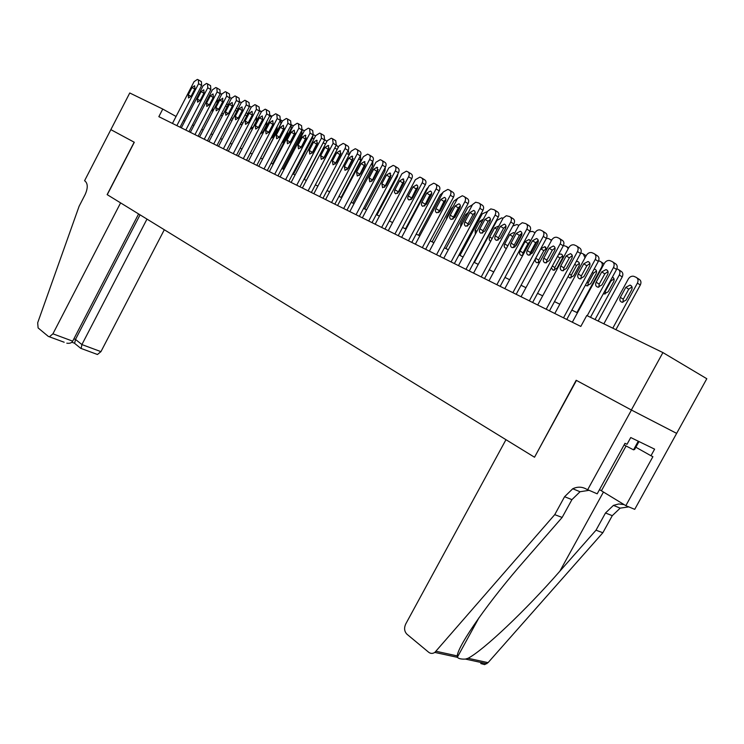 <?xml version="1.0" encoding="UTF-8"?>
<svg xmlns="http://www.w3.org/2000/svg" width="744" height="744" viewBox="0 0 744 744"><rect width="100%" height="100%" fill="white"/><g stroke="black" fill="none" stroke-linecap="round" stroke-linejoin="round"><path stroke-width="1.12" d="M587.593 489.85L631.451 410.046L576.451 380.426L534.527 457.235L505.966 439.685L405.703 624.039C403.908 628.085 404.327 631.479 406.949 634.214L428.665 652.246C430.609 653.725 432.664 653.781 434.822 652.414L554.736 514.653L564.575 496.713L572.74 488.752C577.567 486.529 582.161 486.678 586.532 489.199L597.19 493.821L624.979 443.322L627.015 444.298L630.745 437.537L654.608 449.153L650.972 455.747L652.897 456.677L625.844 505.669L634.734 509.342L706.8 378.724L662.913 352.582L586.765 315.502L580.813 326.43L158.844 116.669L162.769 109.061L129.754 92.981L110.856 129.642L134.171 142.197L107.136 194.612L120.593 202.88L52.926 333.824L72.698 341.161L138.598 213.947M676.612 433.343L631.349 409.991L576.182 380.277L534.545 457.197M534.257 457.076L107.257 194.686L134.301 142.262L110.893 129.661M631.349 409.991L662.913 352.582M176.058 116.473L162.769 109.061M577.437 312.815L571.857 310.09M559.832 304.222L554.485 301.608M542.674 295.842L537.559 293.341M525.952 287.677L521.051 285.287M509.649 279.716L504.962 277.428M493.746 271.951L489.254 269.756M478.234 264.38L473.937 262.279M463.103 256.987L458.992 254.978M448.325 249.77L444.391 247.854M433.901 242.73L430.134 240.889M419.802 235.848L416.203 234.09M406.038 229.124L402.597 227.441M392.581 222.558L389.289 220.949M379.431 216.132L376.287 214.598M366.578 209.855L363.565 208.385M354.005 203.717L351.122 202.312M341.701 197.709L338.957 196.37M329.666 191.831L327.044 190.557M317.883 186.084L315.382 184.856M306.351 180.448L303.961 179.285M295.061 174.942L292.783 173.826M284.003 169.539L281.837 168.479M273.178 164.247L271.104 163.243M262.567 159.067L260.595 158.109M252.16 153.989L250.291 153.078M241.967 149.014L240.191 148.14M231.979 144.131L230.287 143.304M222.177 139.351L220.568 138.57M212.57 134.655L211.045 133.911M203.14 130.051L201.698 129.354M193.896 125.541L192.529 124.871M184.819 121.105L183.526 120.472M172.459 123.439L194.054 81.691L197.365 79.403L198.35 79.831L198.583 83.691L176.867 125.634M180.039 127.205L201.643 85.495L198.583 83.691M192.026 87.541L194.658 85.718L194.909 88.843L191.115 96.171L188.511 97.994L188.241 94.86L192.026 87.541L194.761 89.141M198.583 79.971L201.401 81.645L201.643 85.495M222.54 98.171L222.837 101.407L218.922 108.95L216.206 110.8L215.881 107.555L219.787 100.031L222.875 98.375M218.81 99.882L216.141 101.64L212.412 108.819L212.579 111.87M221.926 93.884L220.168 93.772M638.994 441.555L634.651 449.441L633.525 449.841L624.086 444.94M638.278 441.201L633.525 449.841M64.17 342.24L48.323 336.409L38.102 327.918L37.684 322.784L79.097 206.293L85.123 194.584C87.987 188.158 87.95 183.629 84.993 181.006L84.574 180.745L110.856 129.642M146.987 219.099L81.905 344.574L100.942 351.642L97.455 354.488L96.348 354.098M164.312 229.747L100.942 351.642M49.411 336.79L52.926 333.824M140.058 214.839L75.507 339.413L81.905 344.574L81.133 348.48M74.623 343.356L75.507 339.413L73.907 338.818M66.811 343.198C69.75 343.607 71.712 342.928 72.698 341.161M554.736 514.653L562.148 517.443L525.115 559.972C489.552 600.343 458.285 644.862 457.207 655.901L457.383 657.324C458.657 658.719 461.336 659.305 465.428 659.082L468.069 658.273C483.516 650.275 525.878 610.164 559.86 571.197L596.018 530.184L605.495 512.988L613.437 505.381L618.766 503.958L624.104 504.609M596.018 530.184L602.845 532.76L612.275 515.676L620.18 508.133L628.792 506.887M588.839 490.361L580.05 491.738L571.922 499.643L562.148 517.443M468.069 658.273L488.055 662.653L602.845 532.76M631.451 410.046L676.705 433.399M599.497 489.626L625.844 505.669M488.055 662.653L484.642 664.615L480.764 663.536M635.86 447.237L650.972 455.747M181.331 127.847L203.149 85.718L206.507 83.421L207.511 83.858L207.762 87.764L185.823 130.079M189.004 131.66L210.831 89.578L207.762 87.764M201.103 91.624L203.782 89.791L204.051 92.944L200.21 100.356L197.569 102.179L197.281 99.008L201.103 91.624L203.884 93.251M207.753 83.998L210.571 85.672L210.831 89.578M190.371 132.339L212.412 89.819L215.825 87.513L216.848 87.95L217.118 91.903L194.956 134.618M198.137 136.198L220.187 93.725L217.118 91.903M210.357 95.79L213.063 93.939L213.351 97.139L209.473 104.606L206.795 106.448L206.488 103.239L210.357 95.79L213.193 97.455M217.099 88.108L219.917 89.782L220.187 93.725M199.578 136.915L221.861 94.004L225.32 91.679L226.362 92.135L226.65 96.125L204.247 139.24M207.446 140.83L229.729 97.957L226.65 96.125M226.622 92.293L229.44 93.967L229.729 97.957M208.971 141.583L231.486 98.273L234.992 95.93L236.053 96.395L236.369 100.431L213.733 143.955M216.941 145.545L239.456 102.272L236.369 100.431M229.394 104.355L232.184 102.486L232.509 105.76L228.548 113.367L225.795 115.236L225.451 111.944L229.394 104.355L232.342 106.085M236.332 96.553L239.14 98.236L239.456 102.272M228.362 104.281L226.362 104.439M221.052 114.65L222.149 116.222M231.551 98.143L229.859 97.687M237.987 108.977L236.332 108.271M230.407 119.663L232.016 120.444M241.279 102.495L239.67 101.816M247.622 114.111L246.366 112.437M240.079 124.508L242.256 124.415M251.239 107.173L249.612 106.141M250.021 129.289L252.988 127.577L256.885 120.1L256.503 116.864M261.228 112.112L259.73 110.624M218.541 146.345L241.298 102.616L244.86 100.263L245.948 100.738L246.273 104.82L223.395 148.754M226.613 150.353L249.37 106.662L246.273 104.82M239.196 108.764L242.023 106.885L242.367 110.196L238.368 117.878L235.578 119.756L235.206 116.427L239.196 108.764L242.191 110.531M246.227 100.905L249.035 102.579L249.37 106.662M266.873 124.453L262.595 132.59M260.251 134.004L262.865 132.144L266.798 124.601L266.798 121.542M271.234 117.487L270.044 115.19M228.296 151.19L251.305 107.052L254.913 104.681L256.029 105.164L256.382 109.294L233.253 153.655M236.48 155.263L259.479 111.154L256.382 109.294M249.184 113.255L252.058 111.368L252.421 114.716L248.375 122.481L245.548 124.369L245.157 120.993L249.184 113.255L252.244 115.06M256.317 105.332L259.126 107.015L259.479 111.154M280.562 119.858L280.823 123.876L262.437 159.011M277.094 128.786L272.49 137.463M270.76 138.663L272.927 136.794L276.908 129.177L277.159 126.433M238.247 156.138L261.507 111.572L265.18 109.182L266.315 109.675L266.687 113.86L243.307 158.649M246.534 160.258L269.793 115.72L266.687 113.86M259.377 117.84L262.288 115.934L262.678 119.328L258.587 127.168L255.713 129.065L255.304 125.652L259.377 117.84L262.567 119.552M258.512 127.308L262.493 119.682M266.612 109.861L269.421 111.544L269.793 115.72M291.257 124.722L291.174 128.498L272.602 163.968M287.463 133.278L282.627 142.364M281.595 143.211L283.185 141.537L287.212 133.846L287.649 131.642M248.403 161.188L271.913 116.176L275.643 113.776L276.805 114.288L277.196 118.519L253.555 163.754M256.801 165.363L280.321 120.388L277.196 118.519M269.774 122.518L272.732 120.602L273.141 124.034L269.002 131.948L266.082 133.864L265.645 130.414L269.774 122.518L272.89 124.369L273.281 123.755M268.631 132.553L272.89 124.369M277.121 114.474L279.921 116.157L280.321 120.388M302.092 129.837L301.729 133.213L282.953 169.028M298.019 137.9L297.563 138.486M304.296 130.832L302.213 129.577M292.857 147.452L298.149 137.361M258.763 166.34L282.534 120.881L286.319 118.463L287.51 118.984L287.928 123.272L264.018 168.953M267.273 170.562L291.053 125.15L287.928 123.272M280.376 127.289L283.38 125.364L283.817 128.842L279.632 136.831L276.675 138.756L276.21 135.259L280.376 127.289L283.501 129.149L284.041 128.34M279.102 137.631L283.501 129.149M287.835 119.18L290.625 120.863L291.053 125.15M313.057 135.222L312.508 138.021L293.517 174.18M313.373 134.59L315.54 135.947M269.328 171.594L293.378 125.69L297.219 123.253L298.437 123.783L298.874 128.126L274.694 174.263M277.958 175.882L302.008 130.005L298.874 128.126M291.202 132.162L294.243 130.219L294.708 133.743L290.476 141.816L287.472 143.75L286.979 140.207L291.202 132.162L294.336 134.022L294.996 133.064M289.825 142.755L294.336 134.022M298.772 123.988L301.553 125.671L302.008 130.005M324.077 141.035L304.296 179.444M324.765 139.705L326.895 141.397M280.116 176.951L304.436 130.591L308.342 128.135L309.588 128.675L310.053 133.074L285.594 179.676M288.858 181.303L313.187 134.962L310.053 133.074M302.241 137.129L305.338 135.175L305.831 138.747L301.553 146.903L298.502 148.856L297.981 145.257L302.241 137.129L305.384 139.007L306.165 137.919M300.781 147.963L305.384 139.007M309.932 128.889L312.713 130.572L313.187 134.962M336.4 144.931L338.315 147.303M328.02 150.511L323.482 158.407M291.127 182.429L315.735 135.594L319.697 133.12L320.971 133.678L321.464 138.133L296.726 185.21M299.99 186.837L324.607 140.03L321.464 138.133M313.522 142.206L316.665 140.235L317.177 143.852L312.852 152.092L309.755 154.055L309.206 150.418L313.522 142.206L316.665 144.085L317.558 142.895M311.978 153.264L316.665 144.085M321.334 133.901L324.105 135.585L324.607 140.03M348.276 150.269L349.262 154.687M340.241 155.115L339.441 155.552M302.371 188.018L327.267 140.7L331.294 138.217L332.596 138.784L333.126 143.294L308.09 190.855M311.364 192.482L336.26 145.201L333.126 143.294M325.035 147.386L328.234 145.405L328.774 149.07L324.393 157.393L321.259 159.374L320.673 155.682L325.035 147.386L328.188 149.274L329.183 147.991M323.417 158.658L328.188 149.274M332.977 139.016L335.73 140.7L336.26 145.201M341.124 197.43L360.849 160.1L360.422 155.719M352.517 160.22L351.782 160.341M313.856 193.728L339.041 145.917L343.133 143.415L344.472 144.001C345.821 144.847 346.007 146.373 345.03 148.567L319.697 196.63M322.98 198.257L348.173 150.474L345.03 148.567M336.8 152.678L340.045 150.688L340.622 154.399L336.186 162.806L332.996 164.805L332.382 161.067L336.8 152.678L339.952 154.575L341.05 153.199M335.107 164.164L339.952 154.575M344.863 144.243L347.615 145.917C348.964 146.773 349.15 148.288 348.173 150.474M352.823 203.14L372.781 165.428L372.781 161.364M364.802 165.624L364.244 165.549L365.555 163.987M325.593 199.559L351.075 151.246L355.232 148.735L356.608 149.33C357.985 150.195 358.171 151.739 357.185 153.952L331.554 202.517M334.837 204.154L360.338 155.877L357.185 153.952M348.815 158.091L352.107 156.082L352.721 159.839L348.229 168.339L344.993 170.348L344.351 166.554L348.815 158.091L351.977 159.988L353.168 158.537M347.057 169.781L351.977 159.988M357.018 149.581L359.752 151.255C361.128 152.12 361.324 153.664 360.338 155.877M364.774 208.98L384.964 170.869L385.318 167.316M337.581 205.521L363.37 156.696L367.592 154.157L369.005 154.771C370.41 155.654 370.614 157.217 369.619 159.458L343.672 208.543M346.964 210.18L372.772 161.383L369.619 159.458M361.1 163.615L364.439 161.588L365.081 165.41L360.542 173.994L357.26 176.021L356.571 172.171L361.1 163.615L364.253 165.521L359.268 175.51M369.433 155.031L372.149 156.705C373.562 157.589 373.767 159.151 372.772 161.383M376.976 214.932L397.408 176.43L397.993 173.687M390.247 177.649L389.689 176.858M349.829 211.603L375.934 162.257L380.231 159.709L381.681 160.332C383.113 161.234 383.337 162.824 382.323 165.094L356.051 214.7M359.352 216.337L385.476 167.019L382.323 165.094M373.646 169.26L377.05 167.223L377.719 171.092L373.125 179.778L369.787 181.815L369.071 177.909L373.646 169.26L376.808 171.176L378.203 169.567M371.749 181.359L376.808 171.176M382.128 160.611L384.825 162.276C386.266 163.178 386.48 164.759 385.476 167.019M389.447 221.024L410.614 180.82M402.988 184.493L397.64 193.393M403.043 184.382L402.699 182.968M362.347 217.834L388.787 167.949L393.148 165.382L394.636 166.024C396.106 166.944 396.338 168.553 395.315 170.841L368.717 220.996M372.019 222.633L398.468 172.785L395.315 170.841M386.48 175.035L389.93 172.98L390.647 176.905L385.987 185.684L382.602 187.739L381.839 183.777L386.48 175.035L389.642 176.951L391.139 175.286M384.509 187.339L389.642 176.951M395.101 166.312L397.78 167.977C399.258 168.888 399.482 170.497 398.468 172.785M415.97 190.222L415.133 190.864M411.692 199.113L415.478 191.98L415.896 189.432M375.153 224.195L401.918 173.77L406.363 171.185L407.889 171.845C409.395 172.785 409.628 174.412 408.605 176.728L381.663 227.432M384.974 229.078L411.758 178.672L408.605 176.728M399.593 180.941L403.108 178.867L403.853 182.857L399.147 191.729L395.706 193.793L394.525 192.612L394.59 190.511L399.593 180.941L402.755 182.857L404.364 181.127M397.566 193.44L402.755 182.857M408.372 172.143L411.032 173.798C412.539 174.738 412.781 176.365 411.758 178.672M405.48 228.854L426.693 189.013L428.451 187.042M424.61 205.632L429.167 196.463M388.256 230.705L415.357 179.722L419.867 177.119L421.439 177.797C422.983 178.755 423.234 180.401 422.192 182.754L394.915 234.016M398.217 235.662L425.345 184.698L422.192 182.754M413.013 186.977L416.584 184.893L417.756 186.102L417.691 188.204L412.604 197.904L409.107 199.987C407.666 199.327 407.387 197.969 408.261 195.914L413.013 186.977L416.175 188.902L417.886 187.107M410.921 199.68L416.175 188.902M421.95 178.114L424.592 179.76C426.135 180.708 426.386 182.364 425.345 184.698M445.833 200.155L439.574 211.882M418.649 235.281L440.123 195.012L442.913 192.529M401.648 237.364L429.102 185.814L433.696 183.191L435.305 183.889C436.886 184.865 437.156 186.539 436.096 188.911L408.465 240.758M411.776 242.395L439.248 190.864L436.096 188.911M426.74 193.152L430.367 191.059C431.808 191.757 432.087 193.124 431.204 195.161L426.368 204.228L422.825 206.33C421.337 205.651 421.039 204.275 421.932 202.191L426.74 193.152L429.902 195.086L431.725 193.235M424.582 206.069L429.902 195.086M435.835 184.214L438.458 185.851C440.039 186.828 440.299 188.502 439.248 190.864M459.773 206.265L452.882 219.145M432.106 241.856L453.859 201.14L457.532 198.49M453.198 206.618L451.562 208.339L446.837 217.174L446.353 219.415M415.357 244.181L443.173 192.045L447.842 189.404L449.497 190.12C451.115 191.115 451.394 192.817 450.334 195.216L422.332 247.65M425.642 249.296L453.477 197.179L450.334 195.216M440.792 199.476L444.475 197.365C445.954 198.071 446.251 199.457 445.358 201.531L440.457 210.701L436.868 212.821C435.333 212.133 435.017 210.729 435.919 208.618L440.792 199.476L443.954 201.41L445.879 199.504M438.569 212.598L443.954 201.41M450.055 190.464L452.64 192.092C454.268 193.087 454.547 194.779 453.477 197.179M445.879 248.58L467.902 207.418L472.384 204.833M468.218 212.607L465.595 214.7L460.806 223.637L460.61 226.827M429.39 251.156L457.569 198.425L462.312 195.765L464.033 196.5C465.688 197.513 465.977 199.243 464.907 201.671L436.533 254.708M439.844 256.354L468.05 203.633L464.907 201.671M455.179 205.948L458.918 203.819C460.443 204.535 460.75 205.948 459.848 208.05L454.891 217.332L451.236 219.461C449.655 218.764 449.32 217.341 450.232 215.193L455.179 205.948L458.332 207.892L460.369 205.93M452.882 219.275L453.403 217.108L458.332 207.892M464.609 196.862L467.167 198.471C468.832 199.494 469.12 201.215 468.05 203.633M459.959 255.452L482.279 213.835L487.506 211.491M483.423 219.089L479.945 221.201L475.1 230.24L475.388 234.072M443.759 258.298L472.561 204.554L475.676 202.228L478.904 203.028C480.605 204.07 480.912 205.818 479.824 208.283L451.069 261.935M454.379 263.581L482.968 210.254L479.824 208.283M469.901 212.57L473.705 210.431C475.277 211.157 475.602 212.589 474.691 214.728L469.659 224.111L465.958 226.269C464.321 225.562 463.968 224.111 464.898 221.926L469.901 212.57L473.054 214.523L475.211 212.514M467.548 226.111L468.06 223.851L473.054 214.523M479.517 203.419L482.047 205.018C483.749 206.051 484.056 207.799 482.968 210.254M474.374 262.493L496.983 220.401L501.754 217.815L502.981 218.345M498.861 225.99L494.639 227.859L489.729 237.001C488.845 239.047 489.161 240.461 490.677 241.233M458.471 265.617L487.664 211.24L490.826 208.897L494.146 209.724C495.895 210.785 496.211 212.561 495.104 215.053L465.967 269.337M469.269 270.983L498.248 217.025L495.104 215.053M484.986 219.359L488.855 217.192C490.473 217.936 490.817 219.396 489.887 221.563L484.79 231.068L481.033 233.235C479.341 232.519 478.969 231.049 479.908 228.827L484.986 219.359L488.138 221.312L490.408 219.257M482.558 233.105L483.07 230.752L488.138 221.312M494.788 210.133L497.28 211.715C499.019 212.775 499.345 214.542 498.248 217.025M514.811 247.064L521.962 233.802M513.267 235.699L507.352 246.692M514.56 233.309L513.5 232.593L509.677 234.676L504.702 243.92C503.781 246.097 504.172 247.547 505.855 248.263L506.469 248.329M518.838 225.367L516.894 224.521L512.774 226.064M473.547 273.104L503.139 218.085L506.348 215.723L509.761 216.578C511.546 217.667 511.891 219.471 510.775 221.991L481.219 276.926M484.521 278.563L513.899 223.972L510.775 221.991M500.442 226.316L504.367 224.13C506.041 224.883 506.404 226.362 505.464 228.575L500.294 238.182L496.49 240.377C494.741 239.652 494.341 238.154 495.29 235.885L500.442 226.316L503.576 228.268L505.976 226.167M497.95 240.275L498.443 237.82L503.576 228.268M510.431 217.006L512.886 218.569C514.671 219.657 515.015 221.452 513.899 223.972M529.858 255.025L537.531 240.805M530.24 241.549L528.073 243.521L523.041 252.848L522.586 255.369M530.472 241.112L528.956 239.549L525.078 241.651L520.028 251.007C519.098 253.23 519.507 254.699 521.246 255.424L522.818 255.294M534.927 232.621L532.388 231.384L529.542 231.821M488.994 280.786L518.996 225.107L522.251 222.726L525.766 223.609C527.598 224.716 527.952 226.548 526.826 229.096L496.862 284.692M500.154 286.338L529.942 231.086L526.826 229.096M516.271 233.439L520.261 231.235C521.99 232.007 522.381 233.514 521.423 235.755L516.187 245.483L512.328 247.687C510.514 246.962 510.086 245.446 511.054 243.13L516.271 233.439L519.405 235.402L521.925 233.253M513.713 247.613L514.206 245.064L519.405 235.402M526.464 224.056L528.882 225.599C530.714 226.715 531.067 228.538 529.942 231.086M546.784 260.363L552.42 249.947M554.224 246.608L553.536 246.078M546.431 248.561L543.836 250.672L538.74 260.112L538.293 262.725M546.44 249.77L544.785 246.683L540.841 248.803L535.736 258.261C534.787 260.53 535.224 262.028 537.029 262.753L539.949 261.786M551.49 240.433L548.579 238.536L546.366 238.433M504.823 288.653L535.001 232.723C536.387 230.51 538.098 229.589 540.153 229.952L542.171 230.817C544.05 231.951 544.422 233.802 543.278 236.387L512.895 292.662M516.178 294.298L546.394 238.378L543.278 236.387M532.509 240.74L536.554 238.526C538.349 239.298 538.758 240.833 537.791 243.121L532.471 252.969L528.566 255.192C526.687 254.457 526.231 252.913 527.217 250.551L532.509 240.74L535.634 242.702L538.284 240.517M529.877 255.146L530.36 252.486L535.634 242.702M542.906 231.291L545.278 232.816C547.156 233.942 547.528 235.802 546.394 238.378M562.706 255.852L559.99 258.001L554.819 267.542L554.382 270.258M551.313 267.924L553.192 270.267L557.051 268.119L562.259 258.512C563.199 256.271 562.78 254.764 561.004 253.992L558.632 254.411M568.221 248.673L566.519 246.478L563.441 245.492M521.06 296.726L551.667 240.107C553.062 237.875 554.81 236.945 556.903 237.317L558.995 238.201C560.929 239.363 561.32 241.251 560.158 243.865L529.337 300.836M532.611 302.473L563.255 245.855L560.158 243.865M549.156 248.236L553.266 245.994C555.117 246.776 555.554 248.338 554.578 250.672L549.184 260.642L545.222 262.892C543.269 262.148 542.794 260.577 543.79 258.168L549.156 248.236L552.271 250.198L555.052 247.966M546.459 262.855L546.914 260.102L552.271 250.198M559.776 238.703L562.092 240.2C564.026 241.363 564.417 243.251 563.255 245.855M579.381 263.32L576.535 265.506L571.299 275.168L570.881 277.968M568.053 276.591L569.764 277.968L573.671 275.801L578.953 266.073C579.911 263.794 579.464 262.26 577.623 261.479L576.256 261.479M585.026 257.805L583.25 253.89L580.85 252.923M537.707 305.003L568.76 247.678C570.164 245.436 571.941 244.497 574.08 244.86L576.256 245.78C578.246 246.971 578.646 248.887 577.474 251.537L546.198 309.225M549.472 310.853L580.562 253.527L577.474 251.537M566.231 255.917L570.397 253.658C572.322 254.448 572.787 256.038 571.792 258.419L566.314 268.51L562.315 270.779C560.288 270.044 559.776 268.435 560.79 265.971L566.231 255.917L569.337 257.88L572.257 255.62M563.459 270.76L563.906 267.905L569.337 257.88M577.074 246.311L579.344 247.789C581.324 248.97 581.734 250.886 580.562 253.527M598.641 260.707L600.408 261.488C602.38 262.669 602.798 264.548 601.654 267.143L576.935 312.573M596.474 270.993L593.498 273.206L588.188 282.98L587.788 285.873M601.217 262.009L604.072 263.85M585.426 285.129L586.765 285.863L590.708 283.678L596.065 273.829C597.032 271.504 596.567 269.951 594.651 269.151L594.149 269.077M554.792 313.494L586.3 255.452C587.723 253.193 589.518 252.244 591.703 252.607L593.972 253.555C596.009 254.774 596.437 256.727 595.246 259.414L563.506 317.828M566.77 319.446L598.316 261.404L595.246 259.414M583.752 263.804L587.974 261.516C589.973 262.316 590.476 263.934 589.462 266.371L583.91 276.591L579.874 278.888C577.744 278.144 577.195 276.508 578.228 273.978L583.752 263.804L586.849 265.766L589.908 263.469M580.906 278.879L581.334 275.922L586.849 265.766M594.828 254.123L597.041 255.564C599.078 256.782 599.506 258.726 598.316 261.404M598.157 321.055L622.226 276.917C623.379 274.303 622.951 272.397 620.924 271.188L618.859 269.839M616.878 268.779L618.004 269.272C620.022 270.481 620.459 272.397 619.306 275.02L595.042 319.539M614.014 278.851L610.898 281.093L605.504 290.988L605.132 293.982M603.375 293.666L604.202 293.964L608.183 291.75L613.614 281.79C614.572 279.577 614.163 278.014 612.396 277.103M572.331 322.208L604.314 263.423C605.737 261.163 607.56 260.205 609.782 260.558L612.154 261.544C614.246 262.79 614.693 264.771 613.493 267.496L587.221 315.735M590.485 317.316L616.544 269.486L613.493 267.496M601.738 271.895L606.016 269.588C608.099 270.398 608.629 272.044 607.597 274.527L601.961 284.887L597.897 287.203C595.674 286.468 595.079 284.803 596.13 282.209L601.738 271.895L604.816 273.866L608.025 271.532M598.818 287.203L599.218 284.143L604.816 273.866M613.065 262.139L615.204 263.553C617.297 264.799 617.743 266.771 616.544 269.486M615.902 329.694L640.314 285.008C641.486 282.357 641.03 280.414 638.957 279.177L636.948 277.865M603.858 323.826L628.299 279.037C629.694 276.833 631.489 275.912 633.693 276.275L636.046 277.27C638.129 278.507 638.585 280.451 637.413 283.111L612.786 328.178M632 286.914L628.736 289.183L623.267 299.209L622.914 302.297M625.816 287.314L620.329 297.368C619.306 299.897 619.901 301.534 622.105 302.278L626.113 300.037L631.628 289.946C632.623 287.519 632.093 285.901 630.029 285.092L625.816 287.314L628.736 289.183M188.241 94.86L190.966 96.432M217.49 102.421L216.141 101.64M213.761 109.6L212.412 108.819M74.419 343.198L80.752 348.341M605.495 512.988L612.275 515.676M571.922 499.643L564.575 496.713M436.077 651.27L457.207 655.901M559.86 571.197L603.449 492.026M626.076 445.972L601.412 490.789M197.281 99.008L200.062 100.617M206.488 103.239L209.324 104.876M219.787 100.031L222.67 101.723M215.881 107.555L218.764 109.229M225.451 111.944L228.389 113.655M227.041 106.811L225.572 105.955M223.284 114.055L221.805 113.2M236.787 111.284L235.234 110.382M232.984 118.584L231.43 117.692M246.72 115.85L245.083 114.892M242.879 123.216L241.242 122.267M260.632 111.061L261.497 111.581M256.717 120.426L255.127 119.496M252.83 127.856L251.249 126.936M235.206 116.427L238.201 118.175M270.584 115.469L271.876 116.25M266.594 124.908L265.376 124.192M262.678 132.413L261.451 131.697M245.157 120.993L248.208 122.779M280.721 119.97L282.469 121.012M276.647 129.475L275.819 128.982M272.685 137.045L271.858 136.561M255.304 125.652L258.41 127.475M291.174 128.498L291.732 128.833M291.276 124.676L293.276 125.876M265.645 130.414L268.779 132.237M301.729 133.213L302.743 133.818M276.21 135.259L279.344 137.101M312.508 138.021L313.987 138.914M286.979 140.207L290.123 142.058M323.491 142.932L325.463 144.122M297.981 145.257L301.125 147.107M334.791 147.991L337.19 149.432M309.206 150.418L312.359 152.278M346.658 153.357L349.159 154.873M320.673 155.682L323.835 157.551M358.775 158.835L360.849 160.1M351.066 162.973L350.554 162.666M332.382 161.067L335.544 162.936M371.154 164.443L372.781 165.428M363.379 168.637L362.793 168.284M344.351 166.554L347.513 168.432M383.811 170.171L384.964 170.869M375.962 174.422L375.302 174.022M356.571 172.171L359.743 174.059M396.747 176.03L397.408 176.43M388.824 180.336L388.08 179.89M369.071 177.909L372.242 179.797M381.839 183.777L385.011 185.675M394.906 189.776L398.077 191.673M408.261 195.914L411.432 197.82M421.932 202.191L425.103 204.098M452.101 208.664L451.562 208.339M447.377 217.499L446.837 217.174M435.919 208.618L439.09 210.533M466.73 215.397L465.595 214.7M461.95 224.325L460.806 223.637M450.232 215.193L453.403 217.108M481.712 222.289L479.945 221.201M476.876 231.31L475.1 230.24M464.898 221.926L468.06 223.851M497.057 229.357L494.639 227.859M492.156 238.471L489.729 237.001M479.908 228.827L483.07 230.752M512.681 236.546L509.677 234.676M507.724 245.762L504.702 243.92M495.29 235.885L498.443 237.82M528.073 243.521L525.078 241.651M523.041 252.848L520.028 251.007M511.054 243.13L514.206 245.064M550.895 239.698L551.63 240.173M543.836 250.672L540.841 248.803M538.74 260.112L535.736 258.261M527.217 250.551L530.36 252.486M567.254 246.952L568.667 247.854M559.99 258.001L557.526 256.457M554.819 267.542L552.346 266.026M543.79 258.168L546.914 260.102M584.021 254.383L586.142 255.75M576.535 265.506L574.694 264.343M571.299 275.168L569.448 274.024M560.79 265.971L563.906 267.905M601.654 267.143L602.119 267.44M593.498 273.206L592.317 272.453M588.188 282.98L586.997 282.236M578.228 273.978L581.334 275.922M619.306 275.02L622.226 276.917M610.898 281.093L610.396 280.776M605.504 290.988L605.002 290.681M596.13 282.209L599.218 284.143M637.413 283.111L640.314 285.008M623.267 299.209L620.329 297.368M97.455 354.488L80.743 348.332M71.843 342.231L74.381 343.17M457.346 657.259L479.024 617.669M580.05 491.738L572.74 488.752M613.437 505.381L620.18 508.133M434.822 652.414L457.383 657.324M465.428 659.082L486.818 663.741M305.338 135.175L305.812 135.455M316.665 140.235L317.158 140.532M328.234 145.405L328.746 145.712M340.045 150.688L340.585 151.013M352.107 156.082L352.675 156.417M364.439 161.588L365.034 161.95M377.05 167.223L377.664 167.605M389.93 172.98L390.581 173.38M403.108 178.867L403.797 179.285M416.584 184.893L417.31 185.34M430.367 191.059L431.129 191.524M444.475 197.365L445.284 197.858M458.918 203.819L459.773 204.349M473.705 210.431L474.607 210.989M488.855 217.192L489.812 217.797M514.457 233.188L513.5 232.593M504.367 224.13L505.381 224.772M529.97 240.191L528.956 239.549M520.261 231.235L521.349 231.923M545.873 247.361L544.785 246.683M536.554 238.526L537.717 239.261M562.157 254.718L561.004 253.992M553.266 245.994L554.513 246.785M578.86 262.26L577.623 261.479M570.397 253.658L571.736 254.513M595.981 269.998L594.651 269.151M587.974 261.516L589.415 262.446M613.549 277.94L612.359 277.177M606.016 269.588L607.569 270.593M631.572 286.096L630.029 285.092"/></g></svg>

